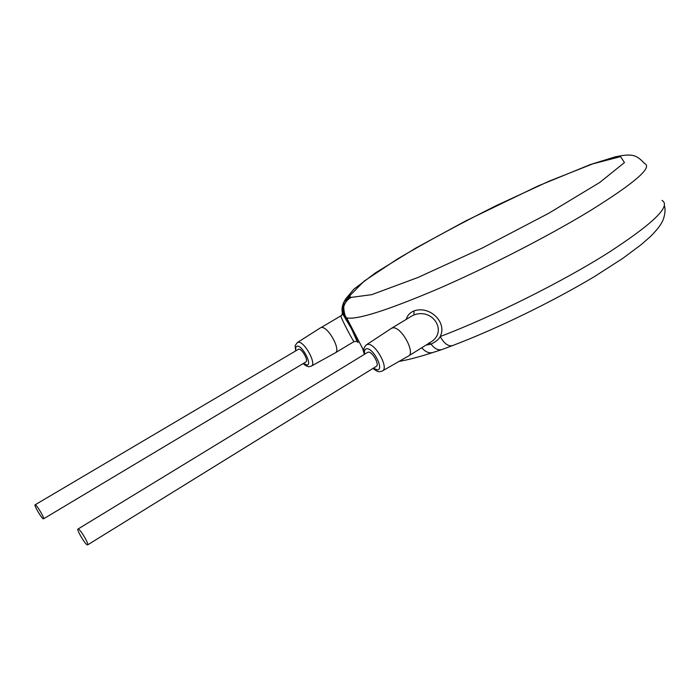 <?xml version="1.0" encoding="UTF-8"?>
<svg xmlns="http://www.w3.org/2000/svg" width="700" height="700" viewBox="0 0 700 700"><rect width="100%" height="100%" fill="white"/><g stroke="black" fill="none" stroke-linecap="round" stroke-linejoin="round"><path stroke-width="1.05" d="M661.99 200.401C671.352 205.835 653.861 223.02 609.525 251.947C563.465 281.321 491.759 317.056 440.195 336.534C439.162 339.036 436.109 341.582 431.025 344.155C434.683 348.801 438.34 350.595 442.006 349.545L452.576 345.572C448.306 346.623 444.176 343.604 440.195 336.534C447.466 322.49 429.844 305.349 414.059 310.887C409.981 312.55 407.365 315.385 406.227 319.384M442.006 349.545L432.889 352.502C429.082 353.526 425.373 351.942 421.759 347.743M350.271 295.181L349.825 296.756L351.111 297.404L371.709 294.665L418.241 277.366L482.423 247.957L548.651 213.316L599.769 182.446L624.47 162.549L620.55 156.634L592.725 163.879L548.782 181.326L496.773 205.362C460.504 223.484 427.455 241.325 397.635 258.877L364.131 281.129L350.271 295.181L345.783 298.76L343.289 303.205L342.536 307.51M351.111 297.404C347.279 299.53 344.803 302.715 343.691 306.967L343.289 310.66L343.831 314.335L344.925 317.082L346.658 317.887C356.93 320.058 387.485 310.345 438.34 288.733C487.55 267.374 548.082 236.303 589.733 210.989C634.804 182.963 653.065 167.125 644.525 163.494C636.65 154.954 632.572 153.213 615.256 156.844L590.371 164.544L538.151 185.929L465.649 220.955L415.59 248.194L375.436 272.886L353.876 289.17L346.264 298.209L344.365 301.683C342.195 305.121 341.539 308.814 342.379 312.76L344.925 317.082C350.963 326.375 359.266 345.135 358.006 342.527M342.361 312.69L342.02 314.904L341.092 315.717M311.465 366.012L335.134 352.931C341.661 350.604 327.67 325.369 321.064 327.591L340.979 315.779L342.694 313.959L351.382 328.562L357.123 341.373L354.043 341.556C353.973 342.842 340.804 318.08 340.891 315.954M43.549 518.822L305.786 362.014C308.91 360.929 301.858 348.25 298.664 349.213L298.261 349.379M87.675 544.863L376.197 366.424C380.004 365.006 372.234 351.094 368.209 352.152L367.588 352.406M87.343 544.898L87.596 544.915C89.504 544.793 80.413 529.288 78.269 529.016L78.05 529.008C76.169 529.174 85.129 544.469 87.343 544.898M43.347 518.849L43.496 518.858C45.028 518.814 36.864 504.875 35.262 504.805L35.131 504.805C33.626 504.884 41.676 518.656 43.347 518.849M382.611 370.808L408.231 356.169C416.185 353.124 400.759 325.474 392.464 327.941L391.09 328.571M428.785 343.07L430.579 342.256C448.07 331.783 432.994 307.773 413.919 314.947L411.338 316.286M429.371 343.009L431.025 344.155L426.037 345.082M364.079 353.299L362.609 348.486M344.444 313.338L344.129 314.256M357.866 342.291L356.842 341.355M349.825 296.756L344.365 301.683C342.317 307.904 341.871 311.43 343.017 312.27L343.691 306.967C344.059 312.804 345.047 316.444 346.658 317.887L363.816 350.805M303.179 363.571C305.909 366.021 308.061 367.036 309.636 366.608L311.246 366.135C317.188 364.219 303.957 340.384 297.999 342.291L297.15 342.703M303.433 363.422L307.072 365.085C312.637 364.779 302.05 344.741 297.08 346.22C295.759 346.57 295.374 348.092 295.899 350.779M373.284 368.226L377.457 369.898C384.493 369.609 372.838 347.174 366.467 348.801C364.726 349.213 364.123 351.006 364.665 354.183M372.934 368.445C376.197 371.026 378.604 372.076 380.135 371.595L382.287 370.991C389.55 368.48 374.964 342.3 367.447 344.4L366.118 345.03M414.059 310.887L413.919 314.947M452.576 345.572C496.755 328.825 551.644 302.181 594.659 276.465L623 258.221L641.462 244.431L650.851 236.154C659.041 227.754 661.465 223.737 663.39 219.214C665.219 213.395 665.525 208.836 664.309 205.529M432.889 352.502C419.685 356.825 408.415 359.791 399.07 361.401M353.981 341.6L335.431 352.756M295.654 350.928C295.164 343.297 294.192 347.121 297.5 342.466L320.512 327.793M367.789 352.284L78.05 529.008M298.401 349.3L35.131 504.805M391.562 328.256L366.642 344.671C363.72 347.183 362.941 350.42 364.324 354.392M411.267 316.33L391.632 328.221M430.579 342.256L408.651 355.915"/></g></svg>
